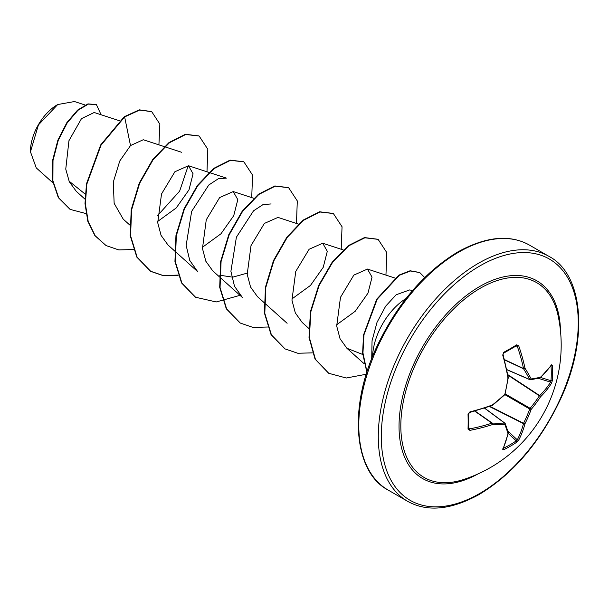 <?xml version="1.0" encoding="UTF-8"?>
<svg xmlns="http://www.w3.org/2000/svg" width="609" height="609" viewBox="0 0 609 609"><rect width="100%" height="100%" fill="white"/><g stroke="black" fill="none" stroke-linecap="round" stroke-linejoin="round"><path stroke-width="0.91" d="M506.81 369.587L529.731 379.498A1.058 0.754 -27.6 0 0 531.193 378.981A1.058 0.845 81.7 0 1 530.135 379.727A1.058 0.609 -66.6 0 1 529.937 379.704A1.058 0.609 -66.6 0 1 529.731 379.498A139.826 50.562 -140.8 0 0 523.55 368.78A1.058 0.563 -65 0 1 523.496 368.483A140.336 87.78 -124.5 0 0 517.292 346.285L516.257 345.79A1.058 0.662 -121.8 0 0 516.531 345.722L516.531 345.722A1.058 0.662 -121.8 0 0 516.698 344.823L518.716 345.821A141.402 88.442 55.5 0 1 524.966 368.186A140.877 50.943 39.2 0 1 531.193 378.981A140.877 36.761 12.4 0 0 540.533 377.169A1.058 0.906 75.9 0 1 539.879 377.961A1.058 1.058 0 0 0 540.343 377.709A1.058 0.754 47.3 0 1 540.175 377.816M552.393 380.404A1.058 0.632 -175.7 0 1 550.993 380.709A140.207 105.76 -144.3 0 0 551.267 373.34A140.207 105.76 -144.3 0 0 550.993 365.842L550.978 365.842A1.058 0.586 175.9 0 0 552.393 365.43A141.265 106.56 35.7 0 1 552.668 372.982A141.265 106.56 35.7 0 1 552.393 380.404L551.526 383.236A1.058 0.784 -147.8 0 0 550.605 382.125L550.993 380.709L540.594 377.481M463.251 479.618L463.251 479.618A112.498 64.95 -60 0 1 401.285 415.757A112.498 64.95 -60 0 1 480.364 288.186A112.498 64.95 -60 0 1 558.05 315.424L558.05 315.424A141.402 141.402 0 0 1 463.251 479.618M551.526 383.236A141.402 88.442 -175.5 0 1 540.533 396.802A140.877 112.954 159.6 0 1 531.193 409.385A140.877 112.954 80.4 0 1 524.966 423.757A141.402 88.442 55.5 0 1 518.716 440.063L516.698 442.225A141.265 106.56 -155.7 0 1 510.411 446.176A141.265 106.56 -155.7 0 1 503.727 449.716L502.722 449.297A1.058 0.83 24.9 0 0 503.064 448.962L508.34 433.144A1.058 0.754 12.7 0 0 508.348 432.946M468.648 413.382A1.058 0.556 178.3 0 1 468.732 413.58L468.732 428.515A1.058 0.662 -178.2 0 0 468.648 428.249L469.6 428.888A140.336 87.78 4.5 0 0 491.92 423.164A1.058 0.563 -55 0 1 492.209 423.065A139.826 50.555 20.8 0 0 504.579 423.057A1.058 0.754 87.6 0 1 504.869 424.58A140.877 50.943 -159.2 0 1 492.399 424.587A141.402 88.442 -175.5 0 1 469.912 430.357L468.032 429.109A141.265 44.137 -103.4 0 0 468.032 414.128L469.912 411.89A141.402 74.214 -4.2 0 0 492.399 404.955A140.877 98.78 -27.7 0 0 504.869 394.183A140.877 98.78 -92.3 0 0 507.967 377.999A141.402 74.214 -115.8 0 0 502.722 355.062L503.727 352.314A141.265 44.137 -16.6 0 0 510.411 348.584A141.265 44.137 -16.6 0 0 516.698 344.823M57.337 104.756A38.024 21.954 120 0 0 30.45 151.329A38.024 21.954 120 0 0 30.45 151.565M85.093 104.999L74.488 101.536L57.71 104.542L38.436 124.898L30.45 151.793L36.258 167.894L52.93 182.86M412.582 290.531L409.651 289.93L396.139 294.771L385.649 306.205L377.017 322.351L372.046 340.766L371.718 358.648M372.594 356.448A49.093 28.341 -60 0 1 406.051 298.501M85.191 194.096L69.007 181.094M119.486 120.757L94.182 112.498L81.484 118.648L68.946 140.694L65.757 169.135L69.304 181.741L76.285 191.34L84.963 199.135M143.252 139.75L130.501 145.566L119.752 161.027L113.289 182.144L114.149 203.345L123.231 219.156L129.709 224.965M157.602 221.516L176.245 207.935L188.988 189.848L193.068 173.793L188.486 165.732L174.89 171.753L161.522 193.974L157.716 222.696L161.073 235.378L167.977 244.978L174.456 250.801M202.348 247.345L220.968 233.78L233.734 215.677L237.807 199.645L233.224 191.569L219.628 197.582L206.261 219.803L202.47 248.51L205.827 261.231L212.716 270.822L219.194 276.631M219.613 275.199L232.714 277.164L247.087 273.167M298.456 224.089L277.97 217.398L264.359 223.434L251.015 245.625L247.201 274.332L250.573 287.06L257.462 296.652L263.941 302.467M291.833 299.011L310.483 285.423L323.219 267.351L327.299 251.304L322.709 243.227L309.121 249.256L295.753 271.454L291.947 300.191L295.312 312.897L302.209 322.488M336.579 324.841L355.207 311.275L367.958 293.18L372.046 277.125L367.455 269.071L353.844 275.101L340.492 297.299L336.693 326.013L340.043 338.711L346.886 348.257L362.713 354.476M219.567 276.966L242.374 297.443L234.495 286.253L230.902 271.279L236.399 237.183L253.534 210.828L263.05 204.578L271.112 203.939M174.821 251.136L197.636 271.614L189.757 260.424L186.156 245.435L191.652 211.369L208.788 185.007L218.327 178.734L226.373 178.11L188.486 165.732M188.25 165.663L179.617 191.157L157.411 215.776M130.501 145.566L124.639 116.936L139.667 110.054L151.732 111.683L159.855 124.122L158.919 144.858M86.006 213.569L70.157 209.397L58.677 197.818L52.899 180.675L52.998 160.54L58.258 140.336L67.226 122.843L77.96 110.305L88.328 104.101L96.397 104.588L101.086 114.751M124.266 116.722L100.683 144.912L86.47 183.872L85.001 203.573L87.825 221.288L94.867 235.599L106.08 245.579L95.24 235.812L88.198 221.509L85.374 203.787L86.843 184.085L101.056 145.125L124.639 116.936L124.266 116.722L139.294 109.841L151.55 111.576M69.974 209.29L58.304 197.605L52.526 180.462L52.625 160.327L57.885 140.116L66.853 122.63L77.587 110.092L87.955 103.888L96.397 104.588M106.08 245.579L118.816 249.926L133.363 249.53M206.984 171.776L207.814 149.266L199.143 136.035L185.715 134.498L169.386 142.765L153.049 159.817L139.628 183.309L131.59 209.899L130.577 235.805L137.17 257.318L150.804 271.401L163.547 275.755L178.11 275.367M251.723 197.605L252.56 175.095L243.882 161.865L230.453 160.334L214.117 168.602L197.788 185.661L184.367 209.153L176.328 235.752L175.323 261.657L181.924 283.162L195.565 297.245L216.233 301.957L240.022 295.327M296.469 223.442L297.299 200.932L288.636 187.701L275.207 186.164L258.878 194.423L242.542 211.475L229.113 234.967L221.075 261.565L220.062 287.471L226.662 308.984L240.296 323.067L253.039 327.421L267.595 327.025M341.207 249.271L342.045 226.754L333.367 213.531L319.938 212.001L303.609 220.268L287.273 237.327L273.852 260.819L265.813 287.41L264.808 313.315L271.408 334.821L285.042 348.904L297.786 353.258L312.341 352.862M385.954 275.101L386.791 252.598L378.12 239.367L364.86 237.792L348.713 245.823L332.506 262.494L319.07 285.568L310.818 311.831L309.387 337.614L315.416 359.302L328.776 373.302L346.293 378.014L366.283 374.238M424.701 277.559L419.768 272.581L410.527 270.982L399.405 275.268L377.23 299.164L363.946 334.843L362.956 352.9L366.991 371.977M198.953 135.929L185.342 134.285L169.013 142.552L152.676 159.604L139.255 183.088L131.217 209.686L130.204 235.592L136.797 257.097L150.431 271.188L163.303 275.565L178.011 275.101M243.691 161.758L230.08 160.121L213.751 168.388L197.415 185.448L183.994 208.94L175.955 235.538L174.95 261.444L181.551 282.949L195.375 297.139M288.445 187.595L274.842 185.951L258.505 194.21L242.169 211.262L228.74 234.754L220.702 261.352L219.689 287.258L226.289 308.771L240.113 322.96M333.176 213.424L319.565 211.787L303.236 220.055L286.9 237.107L273.479 260.599L265.44 287.197L264.435 313.095L271.035 334.607L284.852 348.797M377.93 239.261L364.486 237.579L348.34 245.61L332.133 262.281L318.697 285.355L310.445 311.618L309.014 337.394L315.043 359.089L328.586 373.195M419.578 272.474L410.116 270.769L398.948 275.108L376.72 299.186L363.512 335.034L362.614 353.144L366.869 372.358M551.526 364.768A1.058 0.83 35.1 0 1 551.404 365.233L540.343 377.709A1.058 0.754 47.3 0 0 540.533 377.169A141.402 74.214 -4.2 0 0 551.526 364.768L552.393 365.43M507.822 374.657L539.688 395.591A1.058 0.731 -134.7 0 1 540.533 396.802A1.058 0.426 -146.7 0 0 539.407 395.82A1.058 0.548 -56.7 0 1 539.688 395.591A140.336 87.78 4.5 0 0 550.605 382.125L538.364 378.326M516.607 345.699L503.597 353.19A1.058 0.556 -118.3 0 0 503.727 352.314M468.74 428.591L468.732 428.515A1.058 0.662 -178.2 0 1 468.032 429.109M484.536 408.167L504.579 423.057A1.058 0.609 -53.4 0 1 504.861 423.133A1.058 0.609 -53.4 0 1 504.983 423.293A1.058 0.845 -21.7 0 1 505.211 423.598A1.058 1.058 0 0 0 504.861 423.133L484.665 408.129M516.698 442.225A1.058 0.632 -124.3 0 0 516.257 440.863L517.292 439.82A140.336 87.78 -124.5 0 0 523.496 423.636A1.058 0.548 -63.3 0 1 523.55 423.278A139.826 112.109 -99.6 0 0 529.731 409.004A1.058 0.525 -60 0 1 530.135 408.304A139.826 112.109 -20.4 0 0 539.407 395.82L507.914 375.136M504.534 359.919L523.55 368.78A1.058 0.678 -32.2 0 0 524.966 368.186A1.058 0.457 -11.8 0 1 523.496 368.483L504.458 359.607M551.404 365.233L550.802 365.37M515.732 346.216L518.716 345.821M503.384 353.22A1.058 0.556 -118.3 0 0 503.597 353.19L502.722 355.062M508.119 377.359A1.058 0.434 170.2 0 1 508.348 377.572A1.058 0.434 170.2 0 1 507.967 377.999L508.355 377.907A1.058 1.058 0 0 0 508.348 377.572L503.118 354.697M508.256 377.801L504.96 394.586A1.058 1.058 0 0 0 505.257 394.061M504.876 394.655L529.731 409.004L531.193 409.385L530.135 408.304L505.287 393.954M489.438 406.507L523.496 423.636A1.058 0.731 -165.3 0 0 524.966 423.757A1.058 0.426 -153.3 0 1 523.55 423.278L489.895 406.348M492.376 405.305L492.399 404.955A1.058 0.434 -110.2 0 1 492.224 405.503A1.058 1.058 0 0 0 492.514 405.343L504.96 394.586M491.92 405.411A1.058 0.434 -110.2 0 0 492.224 405.503L469.798 412.415L469.912 411.89M518.716 440.063A1.058 0.784 -152.2 0 1 517.292 439.82L507.883 431.119M469.798 412.415C469.874 412.072 467.773 413.876 469.798 412.415L468.732 413.58A1.058 0.556 178.3 0 1 468.032 414.128M503.727 449.716A1.058 0.586 -115.9 0 0 503.384 448.3L503.384 448.3A140.207 105.76 24.3 0 0 516.257 440.863L508.264 433.479M468.763 427.571L469.912 430.357M502.722 449.297A141.402 74.214 -115.8 0 0 507.967 433.57A1.058 0.754 12.7 0 0 508.34 433.144A1.058 1.058 0 0 0 508.325 432.618L505.211 423.598A1.058 0.845 -21.7 0 1 504.869 424.58A140.877 36.761 -132.4 0 1 507.967 433.57A1.058 0.906 -15.9 0 0 508.325 432.618M474.723 411.113L491.92 423.164A1.058 0.457 71.8 0 1 492.399 424.587A1.058 0.678 92.2 0 0 492.209 423.065L475.028 411.029M478.012 473.924A114.188 65.924 -60 0 1 399.04 425.288A114.188 65.924 -60 0 1 479.778 286.466A114.188 65.924 -60 0 1 560.493 331.052M479.778 493.419A139.278 80.411 -60 0 1 381.287 436.554A139.278 80.411 -60 0 1 479.778 265.973A139.278 80.411 -60 0 1 578.261 322.839A139.278 80.411 -60 0 1 479.778 493.419M388.078 490.032L407.573 501.283A141.402 81.636 -60 0 1 385.9 387.979A141.402 81.636 -60 0 1 478.278 263.377A141.402 81.636 -60 0 1 548.975 256.374L529.48 245.115A141.402 81.636 120 0 0 458.775 252.118A141.402 81.636 120 0 0 366.405 376.727A141.402 81.636 120 0 0 388.078 490.032C354.476 472.653 347.739 409.469 376.042 348.333C396.337 304.835 423.567 272.725 457.717 252.012C485.929 236.437 509.847 234.138 529.48 245.115M407.573 501.283C427.198 512.268 451.117 509.969 479.336 494.386C513.189 473.878 540.274 442.088 560.577 399.024C589.345 337.63 582.775 273.829 548.975 256.374M143.252 139.743L164.224 146.594M164.674 146.739L181.627 152.273M233.224 191.569L253.717 198.26M264.306 302.795L287.121 323.272M322.717 243.235L343.202 249.918M302.209 322.481L308.679 328.297M367.455 269.064L395.264 278.146M346.886 348.264L364.098 363.71M506.84 369.716L529.937 379.704A1.058 1.058 0 0 0 530.508 379.78L539.879 377.961M502.882 448.376L503.064 448.962"/></g></svg>
